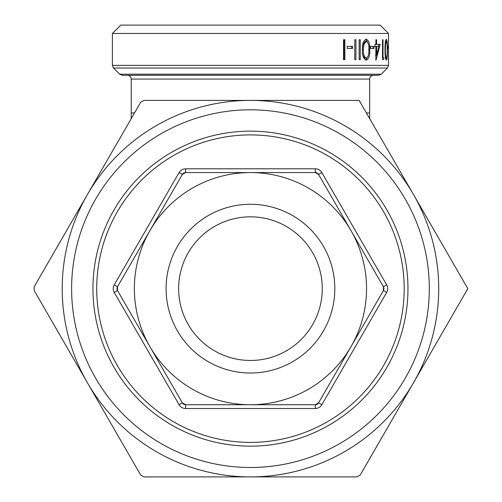 <?xml version="1.0" encoding="UTF-8"?>
<svg xmlns="http://www.w3.org/2000/svg" width="502" height="502" viewBox="0 0 502 502"><rect width="100%" height="100%" fill="white"/><g stroke="black" fill="none" stroke-linecap="round" stroke-linejoin="round"><path stroke-width="0.75" d="M112.404 33.465L388.504 33.465L388.504 65.373L112.404 65.373L112.404 33.465L120.775 25.1L380.139 25.1L388.504 33.465M388.473 49.447L388.473 51.493M388.473 57.623L388.347 59.663M387.569 48.424L387.569 46.385L388.247 46.385L388.247 48.424L387.569 48.424M386.377 60.177C385.404 58.897 384.946 55.408 385.003 49.698C384.946 43.988 385.404 40.505 386.377 39.231C387.167 40.474 387.5 43.963 387.381 49.698C387.506 55.415 387.167 58.903 386.377 60.177M382.499 59.663L382.499 39.74L383.013 39.74L383.013 57.623L383.835 57.623L383.528 59.663L382.499 59.663M375.879 60.177L375.879 46.385L374.9 46.385L374.9 44.339L375.879 44.339L375.879 39.74L376.613 39.74L376.613 44.339L380.152 44.339L376.029 60.177M370.52 48.424L370.52 46.385L374.115 46.385L374.115 48.424L370.52 48.424M366.265 60.177C363.435 58.897 362.137 55.408 362.381 49.698C362.143 43.988 363.435 40.505 366.265 39.231C368.914 40.474 370.074 43.963 369.754 49.698C370.081 55.415 368.92 58.903 366.265 60.177M359.156 59.663L359.156 39.74L360.248 39.74L360.248 59.663L359.156 59.663L359.156 39.74M354.77 59.663L354.77 39.74L355.931 39.74L355.931 59.663L354.77 59.663L354.77 39.74M347.252 48.424L347.252 46.385L352.567 46.385L352.567 48.424L347.252 48.424M343.544 59.663L343.544 39.74L344.861 39.74L344.861 59.663L343.544 59.663L344.002 59.663L344.002 39.74L343.544 39.74M119.671 74.196L122.331 75.3L378.583 75.3L381.244 74.196L119.671 74.196L113.508 68.034L387.406 68.034L388.504 65.373M140.685 102.282L143.942 100.4L359.143 100.4L413.485 194.525A188.25 188.25 0 0 0 87.43 194.525L140.685 102.282M34.174 290.532L34.174 286.767L87.43 194.525A188.25 188.25 0 0 0 87.43 382.775L34.174 290.532M140.685 475.017L87.43 382.775A188.25 188.25 0 0 0 250.454 476.9L143.942 476.9L140.685 475.017M360.229 475.017L356.966 476.9L250.454 476.9A188.25 188.25 0 0 0 413.485 382.775L360.229 475.017M321.826 172.562L318.569 174.445A3.765 3.765 0 0 0 315.306 172.562L318.569 174.445L383.415 286.767L383.415 290.532A3.765 3.765 0 0 0 383.415 286.767L386.678 284.885L321.826 172.562A7.53 7.53 0 0 0 315.306 168.797L185.608 168.797L185.608 172.562A3.765 3.765 0 0 0 182.345 174.445L185.608 172.562L315.306 172.562L315.306 168.797M315.306 404.737A3.765 3.765 0 0 0 318.569 402.855L315.306 404.737L185.608 404.737L182.345 402.855A3.765 3.765 0 0 0 185.608 404.737L185.608 408.502L315.306 408.502L315.306 404.737M117.499 286.767A3.765 3.765 0 0 0 117.499 290.532L117.499 286.767L149.922 230.606A116.087 116.087 0 0 0 250.454 404.737A116.087 116.087 0 0 0 350.992 346.694L318.569 402.855L321.826 404.737L386.678 292.415L383.415 290.532L350.992 346.694A116.087 116.087 0 0 0 250.454 172.562A116.087 116.087 0 0 0 149.922 230.606L182.345 174.445L179.088 172.562L114.236 284.885L117.499 286.767M250.454 442.387A153.737 153.737 0 0 0 383.597 211.781A153.737 153.737 0 0 0 117.317 211.781A153.737 153.737 0 0 0 250.454 442.387M322.271 288.65A71.817 71.817 0 0 1 250.454 360.467A71.817 71.817 0 0 1 178.637 288.65A71.817 71.817 0 0 1 250.454 216.833A71.817 71.817 0 0 1 322.271 288.65M334.821 288.65A84.367 84.367 0 0 0 208.274 215.584A84.367 84.367 0 0 0 208.274 361.716A84.367 84.367 0 0 0 334.821 288.65M182.345 402.855L117.499 290.532L114.236 292.415L179.088 404.737L182.345 402.855M250.454 131.147A157.502 157.502 0 0 0 114.054 367.401A157.502 157.502 0 0 0 386.86 367.401A157.502 157.502 0 0 0 250.454 131.147M250.454 467.487A178.837 178.837 0 0 1 95.581 199.231A178.837 178.837 0 0 1 405.334 199.231A178.837 178.837 0 0 1 250.454 467.487M467.826 288.65L413.485 382.775A188.25 188.25 0 0 0 413.485 194.525L467.826 288.65M351.638 46.385L351.638 48.424M365.738 39.307L368.204 43.423M369.754 49.698L368.669 49.698M368.217 55.948L365.726 60.102M366.234 41.277L365.18 41.277L362.82 44.697L362.388 49.704C362.162 54.141 363.09 56.952 365.18 58.132L366.234 58.132C368.267 56.99 369.139 54.178 368.844 49.704C369.146 45.224 368.273 42.413 366.234 41.277L363.85 44.697L363.417 49.704C363.191 54.147 364.126 56.952 366.234 58.132M362.82 44.697L363.85 44.697M362.388 49.704L363.417 49.704M372.986 46.385L372.986 48.424M376.613 44.339L375.879 44.339M378.972 44.339L378.489 46.385M376.299 55.038L375.879 56.607M375.879 46.385L376.613 46.385L376.613 55.038L375.465 55.038M376.613 46.385L378.903 46.385L376.613 55.038M383.013 39.74L382.499 39.74M383.013 57.623L382.499 57.623M382.624 57.623L382.499 58.445M385.705 40.405L385.843 41.277M387.381 49.698L387.142 49.698C387.249 45.224 386.986 42.413 386.364 41.277L385.549 44.697L385.392 49.704C385.329 54.147 385.655 56.952 386.364 58.132C386.986 56.99 387.249 54.178 387.142 49.704M385.843 58.132L385.705 59.004M385.128 41.277L386.364 41.277M385.128 44.697L385.549 44.697M385.003 49.704L385.392 49.704M385.128 58.132L386.364 58.132M134.523 112.95L131.229 112.95L131.229 79.065L369.679 79.065C369.886 76.8 371.141 75.545 373.444 75.3M366.391 112.95L369.679 112.95L369.679 79.065M386.678 292.415A7.53 7.53 0 0 0 386.678 284.885M185.608 168.797A7.53 7.53 0 0 0 179.088 172.562M315.306 408.502A7.53 7.53 0 0 0 321.826 404.737M114.236 284.885A7.53 7.53 0 0 0 114.236 292.415M179.088 404.737A7.53 7.53 0 0 0 185.608 408.502M112.404 65.373L113.508 68.034M381.244 74.196L387.406 68.034M131.229 79.065C131.028 76.8 129.773 75.545 127.464 75.3M131.229 112.95L131.229 118.654M369.679 112.95L369.679 118.654"/></g></svg>
